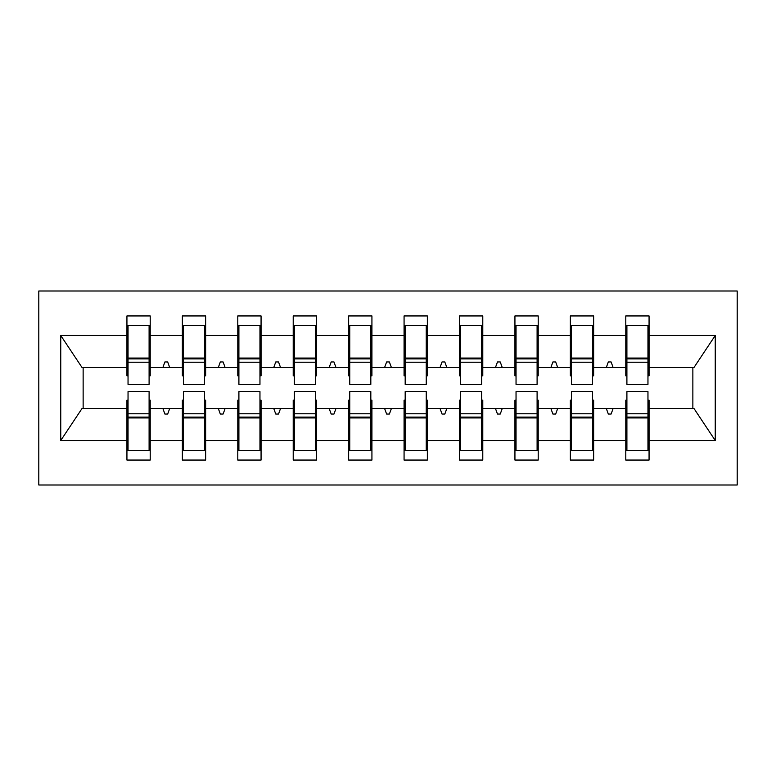 <?xml version="1.0" encoding="UTF-8"?>
<svg xmlns="http://www.w3.org/2000/svg" width="776" height="776" viewBox="0 0 776 776"><rect width="100%" height="100%" fill="white"/><g stroke="black" fill="none" stroke-linecap="round" stroke-linejoin="round"><path stroke-width="1.16" d="M38.8 485L737.2 485L737.2 291L38.8 291L38.8 485M626.901 400.193L625.786 400.193L625.786 408.506L593.64 408.506L593.64 400.193L592.534 400.193M647.96 375.807L649.066 375.807L649.066 367.494L693.977 367.494L715.249 335.484L715.249 440.516L649.066 440.516L649.066 460.061L625.786 460.061L625.786 408.506M649.066 367.494L649.066 315.939L625.786 315.939L625.786 335.484L593.64 335.484L593.64 375.807L592.534 375.807M626.901 375.807L625.786 375.807L625.786 335.484M571.466 400.193L570.36 400.193L570.36 408.506L538.214 408.506L538.214 400.193L537.099 400.193M625.786 440.516L593.64 440.516L593.64 460.061L570.36 460.061L570.36 408.506M593.64 335.484L593.64 315.939L570.36 315.939L570.36 335.484L538.214 335.484L538.214 375.807L537.099 375.807M571.466 375.807L570.36 375.807L570.36 335.484M516.04 400.193L514.934 400.193L514.934 408.506L482.779 408.506L482.779 400.193L481.673 400.193M570.36 440.516L538.214 440.516L538.214 460.061L514.934 460.061L514.934 408.506M538.214 335.484L538.214 315.939L514.934 315.939L514.934 335.484L482.779 335.484L482.779 375.807L481.673 375.807M516.04 375.807L514.934 375.807L514.934 335.484M460.614 400.193L459.499 400.193L459.499 408.506L427.353 408.506L427.353 400.193L426.247 400.193M514.934 440.516L482.779 440.516L482.779 460.061L459.499 460.061L459.499 408.506M482.779 335.484L482.779 315.939L459.499 315.939L459.499 335.484L427.353 335.484L427.353 375.807L426.247 375.807M460.614 375.807L459.499 375.807L459.499 335.484M405.179 400.193L404.073 400.193L404.073 408.506L371.927 408.506L371.927 400.193L370.821 400.193M459.499 440.516L427.353 440.516L427.353 460.061L404.073 460.061L404.073 408.506M427.353 335.484L427.353 315.939L404.073 315.939L404.073 335.484L371.927 335.484L371.927 375.807L370.821 375.807M405.179 375.807L404.073 375.807L404.073 335.484M349.753 400.193L348.647 400.193L348.647 408.506L316.501 408.506L316.501 400.193L315.386 400.193M404.073 440.516L371.927 440.516L371.927 460.061L348.647 460.061L348.647 408.506M371.927 335.484L371.927 315.939L348.647 315.939L348.647 335.484L316.501 335.484L316.501 375.807L315.386 375.807M349.753 375.807L348.647 375.807L348.647 335.484M294.327 400.193L293.221 400.193L293.221 408.506L261.066 408.506L261.066 400.193L259.96 400.193M348.647 440.516L316.501 440.516L316.501 460.061L293.221 460.061L293.221 408.506M316.501 335.484L316.501 315.939L293.221 315.939L293.221 335.484L261.066 335.484L261.066 375.807L259.96 375.807M294.327 375.807L293.221 375.807L293.221 335.484M238.901 400.193L237.786 400.193L237.786 408.506L205.64 408.506L205.64 400.193L204.534 400.193M293.221 440.516L261.066 440.516L261.066 460.061L237.786 460.061L237.786 408.506M261.066 335.484L261.066 315.939L237.786 315.939L237.786 335.484L205.64 335.484L205.64 375.807L204.534 375.807M238.901 375.807L237.786 375.807L237.786 335.484M183.466 400.193L182.36 400.193L182.36 408.506L150.214 408.506L150.214 460.061L126.934 460.061L126.934 408.506L82.023 408.506L60.751 440.516L60.751 335.484L82.023 367.494L126.934 367.494L126.934 335.484L60.751 335.484M237.786 440.516L205.64 440.516L205.64 460.061L182.36 460.061L182.36 408.506M205.64 335.484L205.64 315.939L182.36 315.939L182.36 335.484L150.214 335.484L150.214 315.939L126.934 315.939L126.934 335.484M183.466 375.807L182.36 375.807L182.36 335.484M128.04 400.193L126.934 400.193L126.934 408.506M126.934 367.494L126.934 375.807L128.04 375.807M647.96 400.193L649.066 400.193L649.066 440.516M593.64 440.516L593.64 408.506M538.214 440.516L538.214 408.506M482.779 440.516L482.779 408.506M427.353 440.516L427.353 408.506M371.927 440.516L371.927 408.506M316.501 440.516L316.501 408.506M261.066 440.516L261.066 408.506M205.64 440.516L205.64 408.506M715.249 335.484L649.066 335.484M182.36 440.516L150.214 440.516M126.934 440.516L60.751 440.516M606.308 367.494L613.118 367.494L611.1 361.946L608.326 361.946L606.308 367.494L593.64 367.494M625.786 367.494L613.118 367.494M606.308 408.506L608.326 414.054L611.1 414.054L613.118 408.506M550.882 367.494L557.692 367.494L555.674 361.946L552.9 361.946L550.882 367.494L538.214 367.494M570.36 367.494L557.692 367.494M550.882 408.506L552.9 414.054L555.674 414.054L557.692 408.506M495.457 367.494L502.256 367.494L500.239 361.946L497.474 361.946L495.457 367.494L482.779 367.494M514.934 367.494L502.256 367.494M495.457 408.506L497.474 414.054L500.239 414.054L502.256 408.506M440.021 367.494L446.83 367.494L444.813 361.946L442.039 361.946L440.021 367.494L427.353 367.494M459.499 367.494L446.83 367.494M440.021 408.506L442.039 414.054L444.813 414.054L446.83 408.506M384.595 367.494L391.405 367.494L389.387 361.946L386.613 361.946L384.595 367.494L371.927 367.494M404.073 367.494L391.405 367.494M384.595 408.506L386.613 414.054L389.387 414.054L391.405 408.506M329.17 367.494L335.979 367.494L333.961 361.946L331.187 361.946L329.17 367.494L316.501 367.494M348.647 367.494L335.979 367.494M329.17 408.506L331.187 414.054L333.961 414.054L335.979 408.506M273.744 367.494L280.543 367.494L278.526 361.946L275.761 361.946L273.744 367.494L261.066 367.494M293.221 367.494L280.543 367.494M273.744 408.506L275.761 414.054L278.526 414.054L280.543 408.506M218.308 367.494L225.118 367.494L223.1 361.946L220.326 361.946L218.308 367.494L205.64 367.494M237.786 367.494L225.118 367.494M218.308 408.506L220.326 414.054L223.1 414.054L225.118 408.506M162.882 367.494L169.692 367.494L167.674 361.946L164.9 361.946L162.882 367.494L150.214 367.494L150.214 335.484M182.36 367.494L169.692 367.494M162.882 408.506L164.9 414.054L167.674 414.054L169.692 408.506M149.099 400.193L150.214 400.193L150.214 408.506M150.214 367.494L150.214 375.807L149.099 375.807M715.249 440.516L693.977 408.506L649.066 408.506M83.139 367.494L83.139 408.506M692.861 408.506L692.861 367.494M126.934 325.639L128.04 325.639L126.934 325.639M128.04 362.227L128.04 325.639L150.214 325.639L149.099 325.639L149.099 384.401L128.04 384.401L128.04 362.227L149.099 362.227M149.099 413.773L149.099 450.361L126.934 450.361L128.04 450.361L128.04 391.599L149.099 391.599L149.099 413.773L128.04 413.773M182.36 325.639L183.466 325.639L182.36 325.639M183.466 362.227L183.466 325.639L205.64 325.639L204.534 325.639L204.534 384.401L183.466 384.401L183.466 362.227L204.534 362.227M204.534 413.773L204.534 450.361L182.36 450.361L183.466 450.361L183.466 391.599L204.534 391.599L204.534 413.773L183.466 413.773M237.786 325.639L238.901 325.639L237.786 325.639M238.901 362.227L238.901 325.639L261.066 325.639L259.96 325.639L259.96 384.401L238.901 384.401L238.901 362.227L259.96 362.227M259.96 413.773L259.96 450.361L237.786 450.361L238.901 450.361L238.901 391.599L259.96 391.599L259.96 413.773L238.901 413.773M293.221 325.639L294.327 325.639L293.221 325.639M294.327 362.227L294.327 325.639L316.501 325.639L315.386 325.639L315.386 384.401L294.327 384.401L294.327 362.227L315.386 362.227M315.386 413.773L315.386 450.361L293.221 450.361L294.327 450.361L294.327 391.599L315.386 391.599L315.386 413.773L294.327 413.773M348.647 325.639L349.753 325.639L348.647 325.639M349.753 362.227L349.753 325.639L371.927 325.639L370.821 325.639L370.821 384.401L349.753 384.401L349.753 362.227L370.821 362.227M370.821 413.773L370.821 450.361L348.647 450.361L349.753 450.361L349.753 391.599L370.821 391.599L370.821 413.773L349.753 413.773M404.073 325.639L405.179 325.639L404.073 325.639M405.179 362.227L405.179 325.639L427.353 325.639L426.247 325.639L426.247 384.401L405.179 384.401L405.179 362.227L426.247 362.227M426.247 413.773L426.247 450.361L404.073 450.361L405.179 450.361L405.179 391.599L426.247 391.599L426.247 413.773L405.179 413.773M459.499 325.639L460.614 325.639L459.499 325.639M460.614 362.227L460.614 325.639L482.779 325.639L481.673 325.639L481.673 384.401L460.614 384.401L460.614 362.227L481.673 362.227M481.673 413.773L481.673 450.361L459.499 450.361L460.614 450.361L460.614 391.599L481.673 391.599L481.673 413.773L460.614 413.773M514.934 325.639L516.04 325.639L514.934 325.639M516.04 362.227L516.04 325.639L538.214 325.639L537.099 325.639L537.099 384.401L516.04 384.401L516.04 362.227L537.099 362.227M537.099 413.773L537.099 450.361L514.934 450.361L516.04 450.361L516.04 391.599L537.099 391.599L537.099 413.773L516.04 413.773M570.36 325.639L571.466 325.639L570.36 325.639M571.466 362.227L571.466 325.639L593.64 325.639L592.534 325.639L592.534 384.401L571.466 384.401L571.466 362.227L592.534 362.227M592.534 413.773L592.534 450.361L570.36 450.361L571.466 450.361L571.466 391.599L592.534 391.599L592.534 413.773L571.466 413.773M625.786 325.639L626.901 325.639L625.786 325.639M626.901 362.227L626.901 325.639L649.066 325.639L647.96 325.639L647.96 384.401L626.901 384.401L626.901 362.227L647.96 362.227M647.96 413.773L647.96 450.361L625.786 450.361L626.901 450.361L626.901 391.599L647.96 391.599L647.96 413.773L626.901 413.773M128.04 436.5L126.934 436.5M150.214 436.5L149.099 436.5M149.099 417.1L128.04 417.1M149.099 339.5L150.214 339.5M126.934 339.5L128.04 339.5M128.04 358.9L149.099 358.9M204.534 339.5L205.64 339.5M182.36 339.5L183.466 339.5M183.466 358.9L204.534 358.9M259.96 339.5L261.066 339.5M237.786 339.5L238.901 339.5M238.901 358.9L259.96 358.9M315.386 339.5L316.501 339.5M293.221 339.5L294.327 339.5M294.327 358.9L315.386 358.9M370.821 339.5L371.927 339.5M348.647 339.5L349.753 339.5M349.753 358.9L370.821 358.9M183.466 436.5L182.36 436.5M205.64 436.5L204.534 436.5M204.534 417.1L183.466 417.1M238.901 436.5L237.786 436.5M261.066 436.5L259.96 436.5M259.96 417.1L238.901 417.1M294.327 436.5L293.221 436.5M316.501 436.5L315.386 436.5M315.386 417.1L294.327 417.1M349.753 436.5L348.647 436.5M371.927 436.5L370.821 436.5M370.821 417.1L349.753 417.1M426.247 339.5L427.353 339.5M404.073 339.5L405.179 339.5M405.179 358.9L426.247 358.9M405.179 436.5L404.073 436.5M427.353 436.5L426.247 436.5M426.247 417.1L405.179 417.1M481.673 339.5L482.779 339.5M459.499 339.5L460.614 339.5M460.614 358.9L481.673 358.9M460.614 436.5L459.499 436.5M482.779 436.5L481.673 436.5M481.673 417.1L460.614 417.1M537.099 339.5L538.214 339.5M514.934 339.5L516.04 339.5M516.04 358.9L537.099 358.9M516.04 436.5L514.934 436.5M538.214 436.5L537.099 436.5M537.099 417.1L516.04 417.1M592.534 339.5L593.64 339.5M570.36 339.5L571.466 339.5M571.466 358.9L592.534 358.9M571.466 436.5L570.36 436.5M593.64 436.5L592.534 436.5M592.534 417.1L571.466 417.1M647.96 339.5L649.066 339.5M625.786 339.5L626.901 339.5M626.901 358.9L647.96 358.9M626.901 436.5L625.786 436.5M649.066 436.5L647.96 436.5M647.96 417.1L626.901 417.1M149.099 417.934L128.04 417.934M128.04 358.066L149.099 358.066M183.466 358.066L204.534 358.066M238.901 358.066L259.96 358.066M294.327 358.066L315.386 358.066M349.753 358.066L370.821 358.066M204.534 417.934L183.466 417.934M259.96 417.934L238.901 417.934M315.386 417.934L294.327 417.934M370.821 417.934L349.753 417.934M405.179 358.066L426.247 358.066M426.247 417.934L405.179 417.934M460.614 358.066L481.673 358.066M481.673 417.934L460.614 417.934M516.04 358.066L537.099 358.066M537.099 417.934L516.04 417.934M571.466 358.066L592.534 358.066M592.534 417.934L571.466 417.934M626.901 358.066L647.96 358.066M647.96 417.934L626.901 417.934"/></g></svg>
